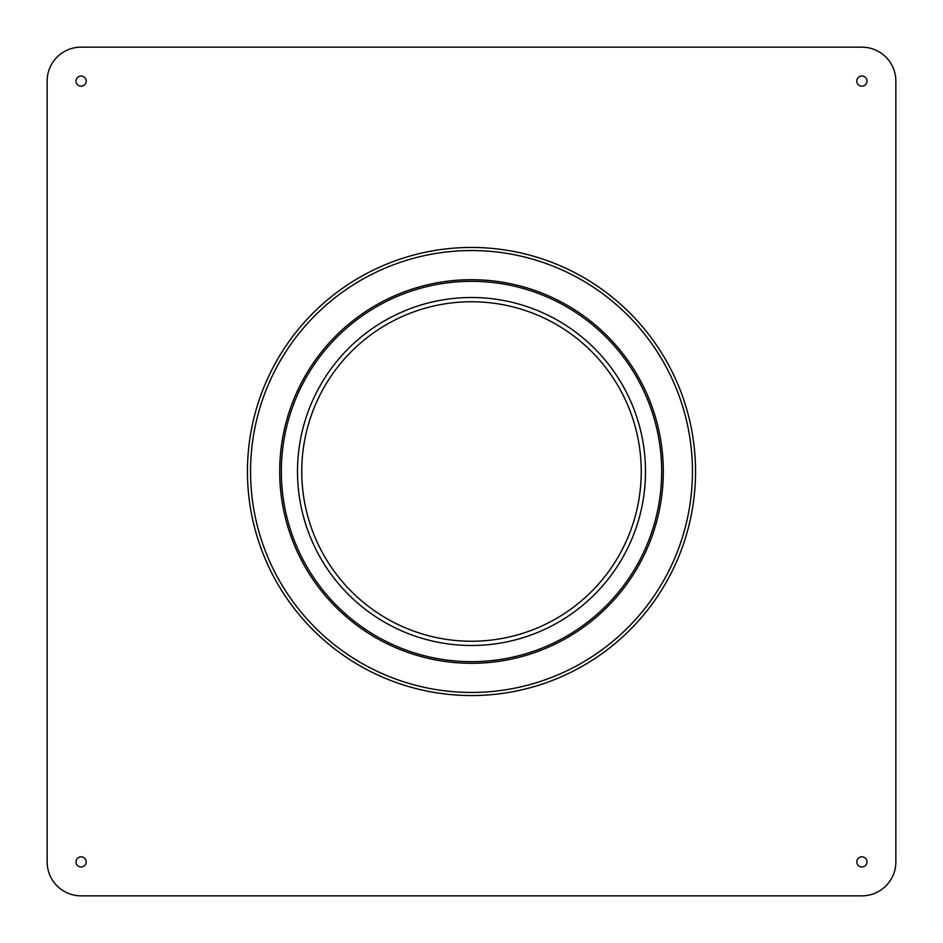 <?xml version="1.0" encoding="UTF-8"?>
<svg xmlns="http://www.w3.org/2000/svg" width="943" height="943" viewBox="0 0 943 943"><rect width="100%" height="100%" fill="white"/><g stroke="black" fill="none" stroke-linecap="round" stroke-linejoin="round"><path stroke-width="1.41" d="M471.5 281.32A190.18 190.18 0 0 0 306.805 566.59A190.18 190.18 0 0 0 636.195 566.59A190.18 190.18 0 0 0 471.5 281.32M641.24 471.5A169.74 169.74 0 0 0 386.63 324.498A169.74 169.74 0 0 0 386.63 618.502A169.74 169.74 0 0 0 641.24 471.5M279.694 471.5A191.806 191.806 0 0 1 567.403 305.391A191.806 191.806 0 0 1 567.403 637.609A191.806 191.806 0 0 1 279.694 471.5M856.81 861.902A5.092 5.092 0 0 1 864.448 857.493A5.092 5.092 0 0 1 864.448 866.311A5.092 5.092 0 0 1 856.81 861.902M76.006 81.098A5.092 5.092 0 0 1 83.644 76.689A5.092 5.092 0 0 1 83.644 85.507A5.092 5.092 0 0 1 76.006 81.098M856.81 81.098A5.092 5.092 0 0 1 864.448 76.689A5.092 5.092 0 0 1 864.448 85.507A5.092 5.092 0 0 1 856.81 81.098M76.006 861.902A5.092 5.092 0 0 1 83.644 857.493A5.092 5.092 0 0 1 83.644 866.311A5.092 5.092 0 0 1 76.006 861.902M861.902 47.15A33.948 33.948 0 0 1 895.85 81.098L895.85 861.902A33.948 33.948 0 0 1 861.902 895.85L81.098 895.85A33.948 33.948 0 0 1 47.15 861.902L47.15 81.098A33.948 33.948 0 0 1 81.098 47.15L861.902 47.15M471.5 297.517A173.983 173.983 0 0 0 320.82 558.492A173.983 173.983 0 0 0 622.18 558.492A173.983 173.983 0 0 0 471.5 297.517M250.555 471.5A220.945 220.945 0 0 1 581.972 280.154A220.945 220.945 0 0 1 581.972 662.846A220.945 220.945 0 0 1 250.555 471.5M247.443 471.5A224.057 224.057 0 0 1 583.528 277.466A224.057 224.057 0 0 1 583.528 665.534A224.057 224.057 0 0 1 247.443 471.5"/></g></svg>
